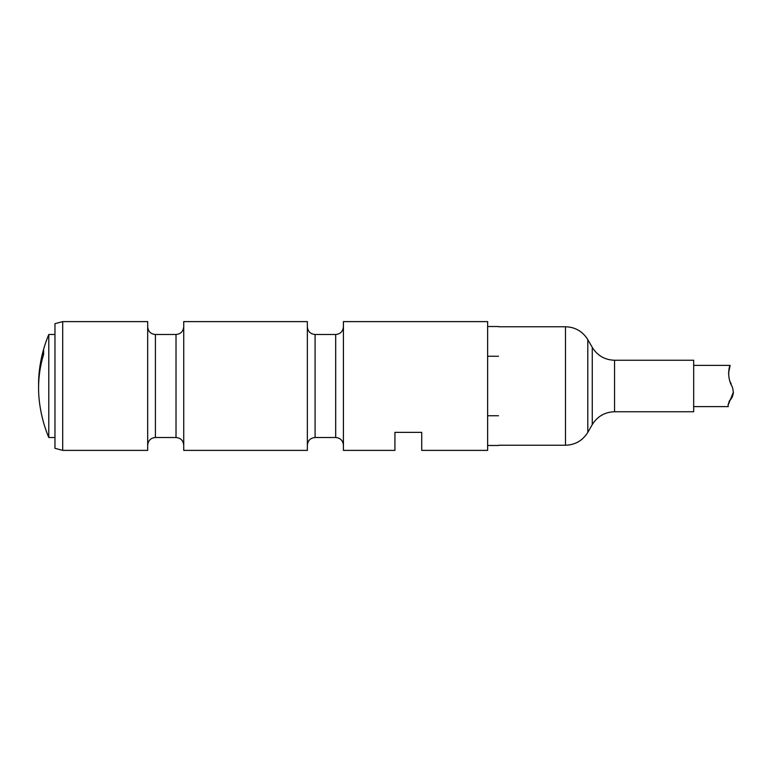 <?xml version="1.0" encoding="UTF-8"?>
<svg xmlns="http://www.w3.org/2000/svg" width="772" height="772" viewBox="0 0 772 772"><rect width="100%" height="100%" fill="white"/><g stroke="black" fill="none" stroke-linecap="round" stroke-linejoin="round"><path stroke-width="1.16" d="M394.926 432.359L394.926 450.385L343.415 450.385L343.415 321.615L487.643 321.615L487.643 450.385L421.715 450.385L421.715 432.359L394.926 432.359M307.362 386L307.362 450.385L183.736 450.385L183.736 321.615L307.362 321.615L307.362 386M147.684 386L147.684 450.385L62.696 450.385L62.696 321.615L147.684 321.615L147.684 386M62.696 450.385L54.966 448.32L54.966 323.68L62.696 321.615M487.643 445.483L498.5 445.483M487.643 415.741L498.5 415.741M487.643 356.259L498.5 356.259M487.643 326.517L498.5 326.517M48.79 437.512L48.79 334.488A133.923 133.923 0 0 0 39.16 372.558A133.826 123.616 0 0 1 43.637 350.382L43.637 354.329A133.826 123.616 180 0 0 39.16 399.442A133.923 133.923 0 0 0 48.79 437.512L54.966 437.512M38.6 386A133.826 123.616 0 0 1 39.16 372.558M43.637 350.382L43.637 354.329M728.305 406.545L728.314 406.603C727.697 406.468 728.092 404.489 729.511 400.649C733.294 397.117 734.172 392.446 732.155 386.627C726.105 376.099 729.791 364.944 730.119 365.397L728.507 373.426M730.486 382.294L731.248 384.234M733.39 393.044C731.788 397.59 730.601 399.964 729.839 400.166C730.621 399.954 731.808 397.57 733.39 393.006M733.4 392.147L728.17 404.991M614.56 411.756L614.56 360.244L693.681 360.244L693.681 411.756L614.56 411.756C604.833 412.074 597.403 416.369 592.259 424.629L587.801 432.359C582.657 440.619 575.217 444.913 565.49 445.232L565.49 326.768L498.635 326.768M335.695 334.488L315.092 334.488L315.092 437.512L335.695 437.512L335.695 334.488C340.384 334.035 342.961 331.458 343.415 326.768M176.016 334.488L155.413 334.488L155.413 437.512L176.016 437.512L176.016 334.488C180.706 334.035 183.282 331.458 183.736 326.768M614.56 360.244C604.833 359.926 597.403 355.631 592.259 347.371L592.259 424.629M592.259 347.371L587.801 339.641L587.801 432.359M335.695 437.512C340.384 437.965 342.961 440.542 343.415 445.232M315.092 437.512C310.392 437.965 307.825 440.542 307.362 445.232M315.092 334.488C310.392 334.035 307.825 331.458 307.362 326.768M176.016 437.512C180.706 437.965 183.282 440.542 183.736 445.232M155.413 437.512C150.714 437.965 148.137 440.542 147.684 445.232M155.413 334.488C150.714 334.035 148.137 331.458 147.684 326.768M54.966 334.488L48.79 334.488M730.119 365.397L693.681 365.397M728.314 406.603L693.681 406.603M498.635 445.232L565.49 445.232M587.801 339.641C582.657 331.381 575.217 327.087 565.49 326.768"/></g></svg>

